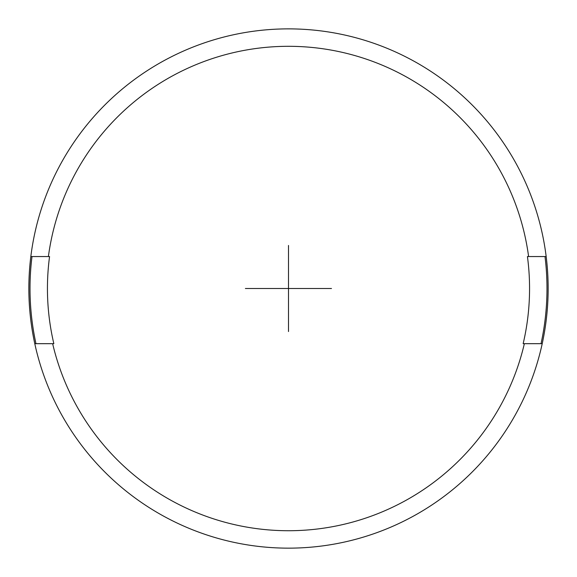 <?xml version="1.0" encoding="UTF-8"?>
<svg xmlns="http://www.w3.org/2000/svg" width="577" height="577" viewBox="0 0 577 577"><rect width="100%" height="100%" fill="white"/><g stroke="black" fill="none" stroke-linecap="round" stroke-linejoin="round"><path stroke-width="0.87" d="M30.826 256.549A259.65 259.65 0 0 0 288.5 548.15A259.65 259.65 0 0 0 546.174 256.549A259.65 259.65 0 0 0 30.826 256.549L49.564 256.549A241.063 241.063 0 0 0 53.841 343.683L34.779 343.683M35.969 343.683A258.489 258.489 0 0 1 31.995 256.549M542.221 343.683L523.159 343.683A241.063 241.063 0 0 0 527.436 256.549L546.174 256.549M545.005 256.549A258.489 258.489 0 0 1 541.031 343.683M52.644 343.683A242.225 242.225 0 0 0 524.356 343.683M528.604 256.549A242.225 242.225 0 0 0 48.396 256.549M276.881 288.5L300.119 288.5M288.5 245.456L288.5 331.544M245.391 288.5L331.486 288.5"/></g></svg>
